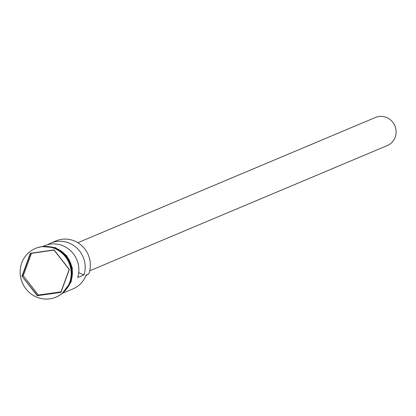 <?xml version="1.0" encoding="UTF-8"?>
<svg xmlns="http://www.w3.org/2000/svg" width="416" height="416" viewBox="0 0 416 416"><rect width="100%" height="100%" fill="white"/><g stroke="black" fill="none" stroke-linecap="round" stroke-linejoin="round"><path stroke-width="0.62" d="M62.447 293.316L73.029 288.86A25.407 24.388 -112.8 0 0 86.169 274.945L88.8 273.842A25.407 24.388 -112.8 0 0 82.654 246.496A25.407 24.388 -112.8 0 0 55.942 240.916L50.788 243.09A25.407 24.388 -112.8 0 0 47.731 244.65M77.865 242.715L375.487 117.447A15.246 14.633 67.2 0 1 391.513 120.796A15.246 14.633 67.2 0 1 395.2 137.202A15.246 14.633 67.2 0 1 387.312 145.553L89.695 270.821M56.098 297.092A26.426 25.36 -112.8 0 0 56.28 297.014A26.426 25.36 -112.8 0 0 69.95 282.542A26.426 25.36 -112.8 0 0 63.56 254.103A26.426 25.36 -112.8 0 0 35.776 248.305A26.426 25.36 -112.8 0 0 35.594 248.383M42.734 246.48L44.481 245.742A25.407 24.388 67.2 0 1 70.756 250.895A25.407 24.388 67.2 0 1 77.724 277.529L84.032 274.877A25.407 24.388 -112.8 0 0 77.069 248.238A25.407 24.388 -112.8 0 0 50.788 243.09M68.723 285.36A25.407 24.388 -112.8 0 0 70.502 281.544A25.407 24.388 -112.8 0 0 52.806 247.551M71.422 270.754A25.407 24.388 -112.8 0 0 65.14 255.83M69.581 282.698A26.426 25.36 -112.8 0 0 63.19 254.254A26.426 25.36 -112.8 0 0 35.407 248.456A26.426 25.36 -112.8 0 0 21.741 262.928A26.426 25.36 -112.8 0 0 28.132 291.372A26.426 25.36 -112.8 0 0 55.91 297.17A26.426 25.36 -112.8 0 0 69.581 282.698M21.965 276.214L30.347 253.297L54.044 249.902L69.358 269.417L60.975 292.328L37.274 295.729L21.965 276.214L37.409 295.49L60.882 292.126L69.186 269.422L54.018 250.094L30.545 253.458L22.24 276.156L23.239 275.735L38.407 295.069L37.274 295.729M85.436 276.739A23.478 22.532 67.2 0 0 85.597 276.458A6.1 5.855 67.2 0 1 87.812 274.258M78.728 272.683L84.032 274.877M38.407 295.069L60.986 291.829M31.439 253.334L23.239 275.735M48.703 246.626A25.511 24.487 67.2 0 1 70.855 281.471M67.803 287.019A25.511 24.487 -112.8 0 0 70.595 281.58A25.511 24.487 -112.8 0 0 50.981 247.052M70.788 281.653A25.511 24.487 67.2 0 1 66.513 288.943M35.776 248.305L35.407 248.456M42.115 246.594L55.448 247.64L66.576 255.538L72.374 268.065L71.204 281.7L61.932 293.675M56.28 297.014L55.91 297.17"/></g></svg>
